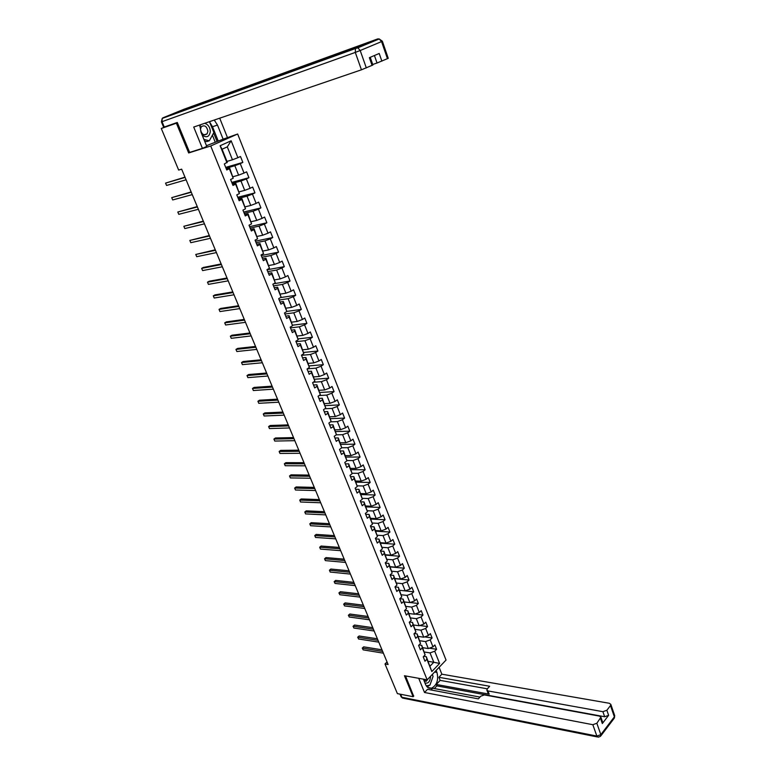 <?xml version="1.0" encoding="UTF-8"?>
<svg xmlns="http://www.w3.org/2000/svg" width="776" height="776" viewBox="0 0 776 776"><rect width="100%" height="100%" fill="white"/><g stroke="black" fill="none" stroke-linecap="round" stroke-linejoin="round"><path stroke-width="1.16" d="M209.811 122.317L212.488 126.731L217.474 125.062L223.129 139.176L237.65 134.006L446.045 660.066L427.159 679.834L210.713 145.975L237.65 134.006M226.97 161.408L232.46 159.788L227.29 146.877L222.072 149.225L227.281 162.184L224.322 163.988L226.737 169.973L229.376 168.731L233.207 178.247L230.579 179.499L232.975 185.435L235.594 184.164L239.386 193.593L236.787 194.873L239.154 200.751L241.743 199.461L245.507 208.802L242.927 210.112L245.284 215.932L247.845 214.612L251.579 223.866L249.018 225.205L251.346 230.976L253.897 229.628L257.593 238.804L255.061 240.162L257.37 245.876L259.892 244.508L263.549 253.606L261.046 254.984L263.326 260.658L265.829 259.262L269.456 268.273L266.973 269.679L269.243 275.296L271.716 273.88L275.305 282.813L272.851 284.249L275.102 289.817L277.546 288.371L281.116 297.227L278.671 298.682L280.902 304.202L283.327 302.737L286.868 311.506L284.452 312.99L286.654 318.461L289.06 316.967L292.571 325.668L290.175 327.171L292.358 332.594L294.744 331.08L298.217 339.713L295.85 341.227L298.013 346.61L300.38 345.077L303.823 353.623L301.476 355.165L303.62 360.5L305.967 358.949L309.381 367.426L307.053 368.988L309.178 374.265L311.496 372.693L314.881 381.103L312.582 382.684L314.687 387.922L316.986 386.332L320.342 394.664L318.063 396.264L320.158 401.464L322.428 399.844L325.755 408.108L323.495 409.728L325.571 414.879L327.831 413.249L331.129 421.436L328.878 423.085L330.945 428.187L333.176 426.538L336.454 434.657L334.223 436.325L336.27 441.379L338.481 439.711L341.731 447.771L347.803 447.674L350.985 455.599L345.388 455.628M226.97 162.756L220.112 145.723L231.151 140.786L237.902 157.693L240.492 156.49L242.849 162.417L225.69 167.393M423.754 656.283L426.315 656.7L431.834 671.56L439.604 663.451L434.725 651.21L436.587 649.289L434.861 644.953L432.989 646.864L430.205 639.88L432.087 637.979L430.35 633.604L428.459 635.495L425.655 628.463L427.547 626.572L425.791 622.168L423.89 624.049L421.067 616.959L422.978 615.077L421.213 610.634L419.292 612.507L416.44 605.358L418.371 603.495L416.586 599.014L414.646 600.876L411.775 593.669L413.724 591.826L411.93 587.306L409.97 589.149L407.08 581.884L409.039 580.05L407.225 575.501L405.256 577.334L402.346 570.011L404.315 568.197L402.492 563.609L400.513 565.423L397.564 558.041L399.562 556.237L397.719 551.61L395.721 553.414L392.753 545.974L394.771 544.18L392.908 539.524L390.891 541.308L387.903 533.81L389.93 532.035L388.058 527.331L386.021 529.106L383.014 521.54L385.061 519.784L383.169 515.051L381.123 516.797L378.077 509.182L380.143 507.436L378.242 502.664L376.176 504.4L373.11 496.718L375.186 494.991L373.275 490.18L371.19 491.897L368.096 484.146L370.2 482.439L368.26 477.589L366.156 479.287L363.042 471.478L365.156 469.781L363.216 464.892L361.092 466.57L357.949 458.703L360.083 457.025L358.124 452.088L355.98 453.756L352.808 445.822L354.962 444.163L352.983 439.187L350.82 440.836L347.629 432.824L349.801 431.194L347.803 426.17L345.621 427.799L342.4 419.729L344.602 418.109L342.585 413.045L340.383 414.665L337.133 406.517L339.345 404.917L337.317 399.815L335.096 401.405L331.827 393.199L334.058 391.618L332.012 386.467L329.771 388.048L326.463 379.765L328.714 378.203L326.657 373.014L324.397 374.565L321.06 366.214L323.34 364.671L321.254 359.443L318.975 360.976L315.609 352.546L317.908 351.033L315.803 345.747L313.504 347.26L310.119 338.772L312.427 337.269L310.313 331.944L307.985 333.438L304.57 324.863L306.908 323.388L304.774 318.014L302.427 319.489L298.983 310.846L301.33 309.391L299.177 303.969L296.81 305.414L293.338 296.704L295.714 295.268L293.541 289.797L291.155 291.223L287.644 282.435L290.049 281.019L287.857 275.509L285.442 276.906L281.911 268.04L284.326 266.653L282.115 261.085L279.69 262.472L276.12 253.519L278.565 252.151L276.324 246.545L273.87 247.903L270.271 238.872L272.745 237.524L270.485 231.869L268.011 233.198L264.373 224.089L266.866 222.77L264.597 217.057L262.094 218.366L258.427 209.171L260.94 207.881L258.65 202.119L256.129 203.399L252.433 194.126L254.965 192.865L252.656 187.045L250.105 188.306L246.37 178.946L248.931 177.704L246.603 171.835L244.033 173.067L240.259 163.629L242.849 162.417M431.834 671.56L426.878 659.26L424.976 661.21L423.221 656.835L425.122 654.886L422.299 647.873L420.379 649.813L418.603 645.409L420.524 643.469L417.682 636.398L415.752 638.328L413.957 633.885L415.897 631.965L413.026 624.835L411.076 626.746L409.272 622.274L411.222 620.363L408.331 613.185L406.362 615.077L404.548 610.567L406.517 608.675L403.598 601.439L401.619 603.321L399.785 598.771L401.774 596.889L398.835 589.595L396.837 591.467L394.984 586.879L396.992 585.017L394.024 577.654L392.006 579.507L390.144 574.89L392.171 573.037L389.183 565.626L387.146 567.46L385.265 562.804L387.311 560.97L384.295 553.492L382.248 555.315L380.347 550.62L382.403 548.797L379.377 541.26L377.301 543.074L375.39 538.331L377.466 536.536L374.41 528.931L372.325 530.726L370.394 525.944L372.49 524.159L369.405 516.496L367.3 518.271L365.35 513.46L367.465 511.694L364.351 503.963L362.237 505.729L360.277 500.869L362.402 499.113L359.269 491.324L357.125 493.07L355.146 488.172L357.3 486.436L354.137 478.588L351.974 480.305L349.986 475.378L352.149 473.661L348.967 465.736L346.785 467.443L344.777 462.467L346.959 460.769L343.749 452.777L341.547 454.464L339.519 449.45L341.731 447.771L338.278 437.945L334.902 438.013M387.04 661.947L385.003 663.975L388.107 664.508L181.652 169.158L178.655 170.06L161.282 128.486L176.385 123.19L188.665 152.95L210.713 145.975M233.207 178.247L229.677 168.13L226.369 169.081M226.039 168.256L234.837 165.705L238.61 175.143L233.12 176.676M229.677 168.13L229.376 168.731M240.259 163.629L234.837 165.705M244.033 173.067L238.61 175.143M239.386 193.593L235.856 183.485L232.548 184.387M232.16 183.417L240.967 181.021L244.712 190.372L239.212 191.817M235.856 183.485L235.594 184.164M246.37 178.946L240.967 181.021M250.105 188.306L244.712 190.372M245.507 208.802L241.986 198.704L238.668 199.558M238.222 198.452L247.04 196.183L250.755 205.456L245.245 206.814M241.986 198.704L241.743 199.461M252.433 194.126L247.04 196.183M256.129 203.399L250.755 205.456M251.579 223.866L248.058 213.788L244.741 214.583M244.236 213.342L253.063 211.218L256.749 220.403L251.23 221.684M248.058 213.788L247.845 214.612M258.427 209.171L253.063 211.218M262.094 218.366L256.749 220.403M257.593 238.804L254.072 228.745L250.755 229.483M250.192 228.115L259.038 226.117L262.686 235.225L257.166 236.418M254.072 228.745L253.897 229.628M264.373 224.089L259.038 226.117M268.011 233.198L262.686 235.225M263.549 253.606L260.038 243.557L256.71 244.246M256.099 242.743L264.955 240.89L268.574 249.911L263.045 251.017M260.038 243.557L259.892 244.508M270.271 238.872L264.955 240.89M273.87 247.903L268.574 249.911M269.456 268.273L265.945 258.243L262.618 258.883M261.958 257.254L270.824 255.527L274.403 264.47L268.865 265.499M265.945 258.243L265.829 259.262M276.12 253.519L270.824 255.527M279.69 262.472L274.403 264.47M275.305 282.813L271.804 272.793L268.467 273.394M267.759 271.629L276.634 270.038L280.185 278.904L274.646 279.845M271.804 272.793L271.716 273.88M281.911 268.04L276.634 270.038M285.442 276.906L280.185 278.904M281.116 297.227L277.614 287.227L274.277 287.77M273.511 285.888L282.396 284.414L285.917 293.202L280.369 294.075M277.614 287.227L277.546 288.371M287.644 282.435L282.396 284.414M291.155 291.223L285.917 293.202M286.868 311.506L283.366 301.524L280.029 302.029M279.214 300.021L288.109 298.673L291.601 307.383L286.043 308.179M283.366 301.524L283.327 302.737M293.338 296.704L288.109 298.673M296.81 305.414L291.601 307.383M292.571 325.668L289.07 315.706L285.733 316.152M284.87 314.028L293.774 312.806L297.227 321.439L291.669 322.156M289.07 315.706L289.06 316.967M298.983 310.846L293.774 312.806M302.427 319.489L297.227 321.439M298.217 339.713L294.735 329.761L291.378 330.169M290.476 327.918L299.381 326.812L302.815 335.377L297.256 336.018M294.735 329.761L294.744 331.08M304.57 324.863L299.381 326.812M307.985 333.438L302.815 335.377M303.823 353.623L300.341 343.69L296.985 344.049M296.034 341.692L304.949 340.703L308.353 349.2L302.785 349.763M300.341 343.69L300.38 345.077M310.119 338.772L304.949 340.703M313.504 347.26L308.353 349.2M309.381 367.426L305.899 357.503L302.543 357.823M301.544 355.35L310.468 354.477L313.844 362.896L308.266 363.391M305.899 357.503L305.967 358.949M315.609 352.546L310.468 354.477M318.975 360.976L313.844 362.896M314.881 381.103L311.409 371.2L308.053 371.471M307.228 368.872L315.939 368.134L319.285 376.476L313.708 376.903M311.409 371.2L311.496 372.693M321.06 366.214L315.939 368.134M324.397 374.565L319.285 376.476M320.342 394.664L316.87 384.77L313.514 385.003M313.203 382.258L321.361 381.666L324.678 389.94L319.101 390.299M316.87 384.77L316.986 386.332M326.463 379.765L321.361 381.666M329.771 388.048L324.678 389.94M325.755 408.108L322.292 398.233L318.926 398.428M319.082 395.547L326.745 395.091L330.023 403.297L324.446 403.588M322.292 398.233L322.428 399.844M331.827 393.199L326.745 395.091M335.096 401.405L330.023 403.297M331.129 421.436L327.666 411.581L324.3 411.736M324.872 408.739L332.07 408.399L335.329 416.537L329.751 416.76M327.666 411.581L327.831 413.249M337.133 406.517L332.07 408.399M340.383 414.665L335.329 416.537M336.454 434.657L332.991 424.821L329.625 424.928M330.576 421.843L337.366 421.601L340.596 429.671L335.009 429.826M332.991 424.821L333.176 426.538M342.4 419.729L337.366 421.601M345.621 427.799L340.596 429.671M336.202 434.841L342.604 434.686L345.815 442.689L340.218 442.786M338.278 437.945L338.481 439.711M347.629 432.824L342.604 434.686M350.82 440.836L345.815 442.689M346.959 460.769L343.516 450.963L340.14 450.992M343.516 450.963L343.749 452.777M352.808 445.822L347.803 447.674M355.98 453.756L350.985 455.599M352.149 473.661L348.705 463.864L345.339 463.864M346.93 460.546L352.964 460.546L356.116 468.413L350.519 468.374M348.705 463.864L348.967 465.736M357.949 458.703L352.964 460.546M361.092 466.57L356.116 468.413M357.3 486.436L353.856 476.668L350.49 476.619M352.091 473.244L358.075 473.311L361.209 481.11L355.612 481.013M353.856 476.668L354.137 478.588M363.042 471.478L358.075 473.311M366.156 479.287L361.209 481.11M362.402 499.113L358.968 489.365L355.592 489.278M357.212 485.844L363.149 485.97L366.253 493.711L360.656 493.546M358.968 489.365L359.269 491.324M368.096 484.146L363.149 485.97M371.19 491.897L366.253 493.711M367.465 511.694L364.041 501.956L360.665 501.829M362.285 498.337L368.183 498.522L371.258 506.204L365.661 505.981M364.041 501.956L364.351 503.963M373.11 496.718L368.183 498.522M376.176 504.4L371.258 506.204M372.49 524.159L369.066 514.439L365.69 514.284M367.31 510.724L373.178 510.977L376.224 518.591L370.627 518.32M369.066 514.439L369.405 516.496M378.077 509.182L373.178 510.977M381.123 516.797L376.224 518.591M377.466 536.536L374.051 526.826L370.676 526.632M372.296 523.024L378.125 523.334L381.152 530.891L375.545 530.551M374.051 526.826L374.41 528.931M383.014 521.54L378.125 523.334M386.021 529.106L381.152 530.891M382.403 548.797L378.989 539.116L375.613 538.883M377.243 535.217L383.034 535.585L386.031 543.084L380.434 542.686M378.989 539.116L379.377 541.26M387.903 533.81L383.034 535.585M390.891 541.308L386.031 543.084M387.311 560.97L383.897 551.299L380.521 551.038M382.141 547.322L387.903 547.749L390.881 555.179L385.274 554.733M383.897 551.299L384.295 553.492M392.753 545.974L387.903 547.749M395.721 553.414L390.881 555.179M392.171 573.037L388.766 563.386L385.381 563.095M387.001 559.321L392.734 559.806L395.692 567.178L390.085 566.674M388.766 563.386L389.183 565.626M397.564 558.041L392.734 559.806M400.513 565.423L395.692 567.178M396.992 585.017L393.587 575.375L390.212 575.055M391.822 571.233L397.525 571.767L400.455 579.08L394.858 578.518M393.587 575.375L394.024 577.654M402.346 570.011L397.525 571.767M405.256 577.334L400.455 579.08M401.774 596.889L398.379 587.277L394.994 586.918M396.604 583.048L402.278 583.63L405.188 590.885L399.582 590.274L413.724 591.826M398.379 587.277L398.835 589.595M407.08 581.884L402.278 583.63M409.97 589.149L405.188 590.885M406.517 608.675L403.122 599.072L399.863 598.694M401.347 594.765L407.002 595.405L409.883 602.603L404.277 601.943M403.122 599.072L403.598 601.439M411.775 593.669L407.002 595.405M414.646 600.876L409.883 602.603M411.222 620.363L407.837 610.78L404.733 610.392M406.052 606.395L411.678 607.084L414.539 614.223L408.933 613.515M407.837 610.78L408.331 613.185M416.44 605.358L411.678 607.084M419.292 612.507L414.539 614.223M415.897 631.965L412.512 622.4L409.553 622.003M410.717 617.938L416.324 618.676L419.166 625.757L413.56 624.99M412.512 622.4L413.026 624.835M421.067 616.959L416.324 618.676M423.89 624.049L419.166 625.757M420.524 643.469L417.149 633.924L414.326 633.517M415.325 629.385L420.931 630.17L423.745 637.203L418.138 636.388M417.149 633.924L417.682 636.398M425.655 628.463L420.931 630.17M428.459 635.495L423.745 637.203M425.122 654.886L421.756 645.351L419.059 644.943M419.894 640.743L425.5 641.577L428.294 648.552L422.697 647.688M421.756 645.351L422.299 647.873M430.205 639.88L425.5 641.577M432.989 646.864L428.294 648.552M424.433 652.015L430.04 652.897L433.784 662.258L428.187 661.336M426.315 656.7L426.878 659.26M434.725 651.21L430.04 652.897M439.604 663.451L433.784 662.258L430.098 666.089M427.159 679.834L404.441 675.731L413.104 696.712L413.792 695.994M413.104 696.712L397.39 693.628L385.003 663.975M177.403 122.763L176.385 123.19M167.761 125.809L161.282 128.486M231.151 140.786L227.29 146.877M222.072 149.225L220.112 145.723M237.902 157.693L232.46 159.788M436.587 649.289L429.341 648.173M432.087 637.979L424.608 636.892M427.547 626.572L419.826 625.514M422.978 615.077L414.995 614.058M418.371 603.495L410.116 602.515M409.039 580.05L394.906 578.644M404.315 568.197L390.183 566.917M399.562 556.237L385.43 555.102M394.771 544.18L380.638 543.19M389.93 532.035L375.797 531.182M385.061 519.784L370.928 519.076M380.143 507.436L366.02 506.873M375.186 494.991L361.073 494.574M370.2 482.439L356.077 482.177M365.156 469.781L351.043 469.674M360.083 457.025L345.98 457.074M354.962 444.163L340.858 444.376M349.801 431.194L335.707 431.563M344.602 418.109L330.508 418.642M339.345 404.917L325.27 405.625M334.058 391.618L319.984 392.491M328.714 378.203L314.649 379.251M323.34 364.671L309.275 365.894M317.908 351.033L303.775 352.44M312.427 337.269L298.197 338.87M306.908 323.388L292.562 325.192M301.33 309.391L286.868 311.409M295.714 295.268L280.475 297.606M290.049 281.019L273.685 283.764M284.326 266.653L267.022 269.796M278.565 252.151L261.269 255.546M272.745 237.524L255.469 241.181M266.866 222.77L249.62 226.679M260.94 207.881L243.713 212.052M254.965 192.865L237.766 197.298M248.931 177.704L231.752 182.418M188.665 152.95L190.556 152.115M381.986 649.813L363.701 646.854L362.392 648.115L382.646 651.413M363.129 649.851L362.392 648.115L363.129 649.851L383.383 653.179M362.237 648.135L363.701 646.854M424.938 682.909C428.042 683.831 429.923 681.832 430.583 676.905L430.564 676.265M423.589 679.184L426.17 681.318L428.43 678.496M432.271 674.48L433.066 676.449L429.885 685.189L426.296 685.868L429.351 685.286M202.196 135.14C206.649 138.089 209.365 136.886 210.344 131.513C210.034 127.196 208.143 124.461 204.67 123.306M200.451 129.272C201.547 134.316 203.758 135.839 207.076 133.87L207.9 131.29C206.804 126.246 204.592 124.723 201.256 126.731L200.451 129.272M209.413 121.696L213.895 132.473L209.287 140.796L206.775 141.601L204.583 141.019M209.287 140.796L203.913 139.37M200.809 124.626L199.791 126.498M436.151 670.415L436.956 672.433C438.721 679.951 436.907 685.208 431.534 688.205C428.924 688.748 426.926 687.487 425.539 684.413L423.405 679.155M418.72 678.311L424.511 692.493L427.527 689.301L478.385 698.875L480.751 696.208L484.389 694.908L599.47 716.112L600.915 717.237L602.69 722.33L602.331 723.552L608.617 715.336L604.659 716.743L436.859 685.877L434.317 688.564M479.975 697.081L432.707 688.263L431.097 689.971M436.859 685.877L436.287 684.471L440.147 680.377L438.906 677.293L441.845 674.189L609.383 703.289L610.828 704.395L610.479 705.568L606.861 710.273L608.617 715.336M439.109 667.331L441.845 674.189M424.511 692.493L592.835 724.697L596.841 723.271L600.915 717.237M604.659 716.743L602.894 711.679L487.939 690.921L486.872 690.126L487.318 688.865L489.646 686.256L438.906 677.293M602.894 711.679L606.861 710.273M413.637 696.15L405.518 675.925M487.939 690.921L489.181 694.142L436.287 684.471M489.181 694.142L488.114 693.337L486.94 690.31M487.347 688.826L440.147 680.377M427.198 686.973L429.487 685.257M430.166 684.432L432.601 677.72M432.659 675.45L432.542 674.198M199.839 124.955L200.974 132.153L206.785 146.421L202.42 148.361L193.719 127.051L361.441 69.811L355.292 52.419L162.019 121.677L164.26 127.041L177.277 122.462L189.625 152.406L202.42 148.361M217.474 125.062L214.254 120.037M227.349 137.313L219.705 118.175M206.484 145.694L223.129 139.176M372.732 64.486L377.039 63.011L374.43 55.513M387.457 58.704L381.559 41.594L382.364 41.225L388.252 58.316L377.039 63.011M370.23 57.317L372.916 65L361.441 69.811M381.86 61.149L379.202 53.476L369.376 57.676L372.082 65.417M164.26 127.041L163.639 127.225L161.408 121.88L162.019 121.677L162.213 118.418L163.038 117.768L356.31 47.782L377.708 38.916L183.951 109.261L162.834 117.865M212.488 126.731L218.134 140.776M216.989 141.28L213.633 132.948M215.107 141.882L212.401 135.169M377.388 638.784L359.113 635.99L357.794 637.241L378.038 640.355M358.531 638.987L357.794 637.241L358.531 638.987L378.785 642.14M357.639 637.271L359.113 635.99M372.752 627.668L354.486 625.039L353.148 626.28L373.401 629.22M353.895 628.046L353.148 626.28L353.895 628.046L374.148 631.014M353.002 626.329L354.486 625.039M368.086 616.474L349.821 614.01L348.482 615.242L368.716 617.997M349.229 617.017L348.482 615.242L349.229 617.017L369.473 619.801M348.337 615.3L349.821 614.01M363.381 605.183L345.126 602.894L343.768 604.116L364.002 606.687M344.525 605.91L343.768 604.116L344.525 605.91L364.769 608.5M343.632 604.194L345.126 602.894M358.648 593.815L340.392 591.7L339.025 592.913L359.259 595.279M339.791 594.717L339.025 592.913L339.791 594.717L360.015 597.113M338.889 593L340.392 591.7M353.866 582.359L335.62 580.409L334.243 581.622L354.467 583.794M335.019 583.436L334.243 581.622L335.019 583.436L355.233 585.637M334.116 581.719L335.62 580.409M349.055 570.806L330.819 569.041L329.431 570.234L349.646 572.222M330.207 572.067L329.431 570.234L330.207 572.067L350.422 574.075M344.204 559.166L325.978 557.585L324.572 558.768L344.777 560.553M325.357 560.611L324.572 558.768L325.357 560.611L345.562 562.425M339.316 547.439L321.099 546.042L319.683 547.216L339.878 548.787M320.469 549.078L319.683 547.216L320.469 549.078L340.664 550.679M334.388 535.615L316.181 534.402L314.755 535.576L334.941 536.934M315.551 537.448L314.755 535.576L315.551 537.448L335.736 538.845M329.422 523.703L311.225 522.684L309.789 523.839L329.955 524.993M310.584 525.721L309.789 523.839L310.584 525.721L330.76 526.914M324.416 511.694L306.229 510.86L304.784 512.005L324.94 512.955M305.589 513.916L304.784 512.005L305.589 513.916L325.745 514.886M319.373 499.589L301.195 498.958L299.74 500.093L319.887 500.811M300.545 502.004L299.74 500.093L300.545 502.004L320.692 502.77M314.29 487.386L296.122 486.95L294.657 488.075L314.784 488.579M295.472 490.005L294.657 488.075L295.472 490.005L315.599 490.548M309.158 475.087L291.01 474.854L289.526 475.969L309.643 476.251M290.35 477.919L289.526 475.969L290.35 477.919L310.468 478.229M303.988 462.69L285.859 462.661L284.365 463.767L304.464 463.815M285.19 465.726L284.365 463.767L285.19 465.726L305.298 465.813M298.779 450.187L280.66 450.371L279.156 451.467L299.235 451.283M279.99 453.446L279.156 451.467L279.99 453.446L300.079 453.3M293.532 437.586L275.422 437.984L273.909 439.061L293.968 438.653M274.752 441.059L273.909 439.061L274.752 441.059L294.822 440.681M288.235 424.889L270.145 425.5L268.622 426.567L288.662 425.908M269.466 428.575L268.622 426.567L269.466 428.575L289.516 427.954M282.9 412.085L264.829 412.91L263.287 413.967L283.308 413.065M264.141 415.994L263.287 413.967L264.141 415.994L284.171 415.131M277.517 399.174L259.465 400.222L257.913 401.27L277.915 400.115M258.777 403.307L257.913 401.27L258.777 403.307L278.778 402.201M272.095 386.147L254.062 387.428L252.491 388.466L272.473 387.069M253.364 390.522L252.491 388.466L253.364 390.522L273.346 389.164M266.624 373.023L248.611 374.536L247.02 375.555L266.983 373.896M247.903 377.631L247.02 375.555L247.903 377.631L267.865 376.02M261.105 359.792L243.111 361.529L241.52 362.537L261.454 360.627M242.403 364.633L241.52 362.537L242.403 364.633L262.346 362.761M255.546 346.445L237.572 348.424L235.962 349.423L255.876 347.241M236.855 351.528L235.962 349.423L236.855 351.528L256.769 349.394M249.93 332.991L231.985 335.213L230.365 336.192L250.25 333.748M231.267 338.317L230.365 336.192L231.267 338.317L251.152 335.911M244.275 319.411L226.359 321.885L224.72 322.855L244.576 320.129M225.622 324.998L224.72 322.855L225.622 324.998L245.488 322.321M238.571 305.734L220.675 308.45L219.026 309.401L238.853 306.404M219.938 311.564L219.026 309.401L219.938 311.564L239.774 308.615M232.819 291.931L214.952 294.899L213.284 295.84L233.081 292.562M214.205 298.023L213.284 295.84L214.205 298.023L234.012 294.783M227.019 278.012L209.18 281.232L207.493 282.163L227.261 278.603M208.424 284.365L207.493 282.163L208.424 284.365L228.202 280.844M221.17 263.966L203.351 267.458L201.653 268.37L221.393 264.519M202.594 270.591L201.653 268.37L202.594 270.591L222.343 266.779M215.272 249.814L195.765 254.46L215.476 250.309M196.716 256.701L195.765 254.46L196.716 256.701L216.426 252.598M209.316 235.526L189.829 240.434L209.51 235.982M190.789 242.694L189.829 240.434L190.789 242.694L210.471 238.29M203.312 221.121L183.844 226.291L203.487 221.529M184.804 228.571L183.844 226.291L184.804 228.571L204.447 223.857M197.259 206.591L177.811 212.023L197.405 206.959M178.781 214.321L177.811 212.023L178.781 214.321L198.384 209.297M191.148 191.934L171.719 197.637L191.274 192.244M172.699 199.946L171.719 197.637L172.699 199.946L192.264 194.611M184.979 177.141L165.569 183.117L185.095 177.413M166.559 185.454L165.569 183.117L166.559 185.454L186.085 179.799M602.331 723.552L600.546 718.46M596.841 723.271L600.847 734.649L614.369 716.84L610.479 705.568M400.639 694.268L401.9 697.275L596.851 736.065L592.835 724.697M434.608 672.026L436.956 672.433M600.847 734.649L596.851 736.065L598.354 737.152L600.459 736.375L600.847 734.649M614.611 715.375L613.971 718.566L600.925 735.764M597.423 736.967L403.452 698.255L401.046 696.644L400.009 694.142M379.115 38.994L377.708 38.916L379.221 38.955L381.559 41.594L360.2 50.518L366.33 67.929M382.364 41.225L379.221 38.955L357.833 47.821L356.31 47.782L355.466 48.519L355.292 52.419L360.2 50.518L357.833 47.821L355.466 48.519L162.213 118.418L161.408 121.871M424.695 681.047L426.17 681.318M204.127 134.84L207.076 133.87M427.838 687.517L431.534 688.205M614.398 718.043L614.708 715.656L610.828 704.395M401.114 696.799L402.54 698.099"/></g></svg>
